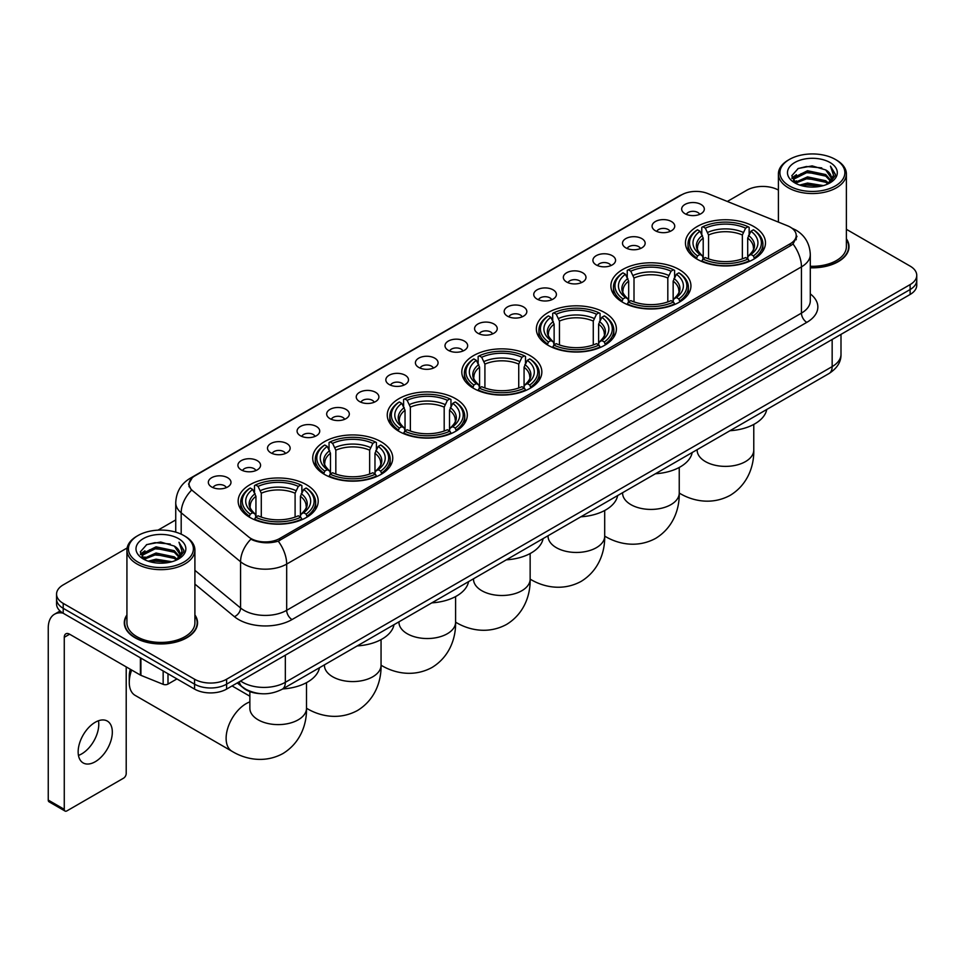 <?xml version="1.0" encoding="UTF-8"?>
<svg xmlns="http://www.w3.org/2000/svg" width="965" height="965" viewBox="0 0 965 965"><rect width="100%" height="100%" fill="white"/><g stroke="black" fill="none" stroke-linecap="round" stroke-linejoin="round"><path stroke-width="1.45" d="M455.577 398.678A40.023 23.112 0 0 0 411.959 393.66A40.023 23.112 0 0 0 387.255 415.01A40.023 23.112 0 0 0 398.979 431.355A40.023 23.112 0 0 0 442.597 436.361A40.023 23.112 0 0 0 467.301 415.01A40.023 23.112 0 0 0 455.577 398.678M679.215 269.561A40.023 23.112 0 0 0 635.597 264.543A40.023 23.112 0 0 0 610.893 285.893A40.023 23.112 0 0 0 622.618 302.238A40.023 23.112 0 0 0 666.236 307.244A40.023 23.112 0 0 0 690.94 285.893A40.023 23.112 0 0 0 679.215 269.561M604.669 312.6A40.023 23.112 0 0 0 561.051 307.582A40.023 23.112 0 0 0 536.347 328.932A40.023 23.112 0 0 0 548.072 345.277A40.023 23.112 0 0 0 591.69 350.283A40.023 23.112 0 0 0 616.394 328.932A40.023 23.112 0 0 0 604.669 312.6M530.123 355.639A40.023 23.112 0 0 0 486.505 350.621A40.023 23.112 0 0 0 461.801 371.971A40.023 23.112 0 0 0 473.526 388.316A40.023 23.112 0 0 0 517.144 393.322A40.023 23.112 0 0 0 541.847 371.971A40.023 23.112 0 0 0 530.123 355.639M381.03 441.717A40.023 23.112 0 0 0 337.412 436.699A40.023 23.112 0 0 0 312.708 458.049A40.023 23.112 0 0 0 324.433 474.394A40.023 23.112 0 0 0 368.051 479.4A40.023 23.112 0 0 0 392.755 458.049A40.023 23.112 0 0 0 381.03 441.717M306.484 484.744A40.023 23.112 0 0 0 262.866 479.738A40.023 23.112 0 0 0 238.162 501.088A40.023 23.112 0 0 0 249.887 517.433A40.023 23.112 0 0 0 293.505 522.439A40.023 23.112 0 0 0 318.209 501.088A40.023 23.112 0 0 0 306.484 484.744M753.762 226.522A40.023 23.112 0 0 0 710.144 221.516A40.023 23.112 0 0 0 685.44 242.854A40.023 23.112 0 0 0 697.152 259.199A40.023 23.112 0 0 0 740.782 264.205A40.023 23.112 0 0 0 765.486 242.854A40.023 23.112 0 0 0 753.762 226.522M655.404 230.768A11.327 6.538 180 0 1 653.148 228.922A11.327 6.538 180 0 1 656.9 220.792A11.327 6.538 180 0 1 671.423 221.528A11.327 6.538 180 0 1 673.667 228.922A11.327 6.538 180 0 1 655.404 230.768M670.036 231.455A6.791 3.92 0 0 0 668.214 229.537A6.791 3.92 0 0 0 661.52 228.548A6.791 3.92 0 0 0 656.779 231.455M625.815 247.848A11.327 6.538 180 0 1 623.571 246.003A11.327 6.538 180 0 1 627.322 237.873A11.327 6.538 180 0 1 641.834 238.608A11.327 6.538 180 0 1 644.089 246.003A11.327 6.538 180 0 1 625.815 247.848M640.458 248.536A6.791 3.92 0 0 0 638.637 246.618A6.791 3.92 0 0 0 631.942 245.629A6.791 3.92 0 0 0 627.202 248.536M596.237 264.929A11.327 6.538 180 0 1 593.982 263.083A11.327 6.538 180 0 1 597.733 254.953A11.327 6.538 180 0 1 612.256 255.689A11.327 6.538 180 0 1 614.5 263.083A11.327 6.538 180 0 1 596.237 264.929M610.869 265.616A6.791 3.92 0 0 0 609.048 263.698A6.791 3.92 0 0 0 602.353 262.709A6.791 3.92 0 0 0 597.612 265.616M566.648 282.009A11.327 6.538 180 0 1 564.404 280.164A11.327 6.538 180 0 1 568.156 272.034A11.327 6.538 180 0 1 582.667 272.769A11.327 6.538 180 0 1 584.923 280.164A11.327 6.538 180 0 1 566.648 282.009M581.292 282.697A6.791 3.92 0 0 0 579.47 280.779A6.791 3.92 0 0 0 572.776 279.79A6.791 3.92 0 0 0 568.035 282.697M537.071 299.09A11.327 6.538 180 0 1 534.815 297.244A11.327 6.538 180 0 1 538.567 289.114A11.327 6.538 180 0 1 553.09 289.838A11.327 6.538 180 0 1 555.333 297.244A11.327 6.538 180 0 1 537.071 299.09M551.703 299.765A6.791 3.92 0 0 0 549.881 297.859A6.791 3.92 0 0 0 543.186 296.87A6.791 3.92 0 0 0 538.446 299.765M507.481 316.17A11.327 6.538 180 0 1 505.238 314.325A11.327 6.538 180 0 1 508.989 306.195A11.327 6.538 180 0 1 523.5 306.918A11.327 6.538 180 0 1 525.756 314.325A11.327 6.538 180 0 1 507.481 316.17M522.125 316.846A6.791 3.92 0 0 0 520.304 314.94A6.791 3.92 0 0 0 513.609 313.939A6.791 3.92 0 0 0 508.869 316.846M477.904 333.251A11.327 6.538 180 0 1 475.649 331.405A11.327 6.538 180 0 1 479.4 323.275A11.327 6.538 180 0 1 493.923 323.999A11.327 6.538 180 0 1 496.167 331.405A11.327 6.538 180 0 1 477.904 333.251M492.536 333.926A6.791 3.92 0 0 0 490.715 332.02A6.791 3.92 0 0 0 484.02 331.019A6.791 3.92 0 0 0 479.279 333.926M448.315 350.331A11.327 6.538 180 0 1 446.071 348.486A11.327 6.538 180 0 1 449.823 340.356A11.327 6.538 180 0 1 464.334 341.079A11.327 6.538 180 0 1 466.59 348.486A11.327 6.538 180 0 1 448.315 350.331M462.959 351.007A6.791 3.92 0 0 0 461.137 349.101A6.791 3.92 0 0 0 454.443 348.1A6.791 3.92 0 0 0 449.702 351.007M418.738 367.412A11.327 6.538 180 0 1 416.482 365.566A11.327 6.538 180 0 1 420.233 357.436A11.327 6.538 180 0 1 434.757 358.16A11.327 6.538 180 0 1 437 365.566A11.327 6.538 180 0 1 418.738 367.412M433.369 368.087A6.791 3.92 0 0 0 431.548 366.181A6.791 3.92 0 0 0 424.853 365.18A6.791 3.92 0 0 0 420.113 368.087M389.148 384.492A11.327 6.538 180 0 1 386.905 382.647A11.327 6.538 180 0 1 390.656 374.517A11.327 6.538 180 0 1 405.167 375.24A11.327 6.538 180 0 1 407.423 382.647A11.327 6.538 180 0 1 389.148 384.492M403.792 385.168A6.791 3.92 0 0 0 401.971 383.262A6.791 3.92 0 0 0 395.276 382.261A6.791 3.92 0 0 0 390.536 385.168M359.571 401.573A11.327 6.538 180 0 1 357.315 399.715A11.327 6.538 180 0 1 361.067 391.597A11.327 6.538 180 0 1 375.59 392.321A11.327 6.538 180 0 1 377.834 399.715A11.327 6.538 180 0 1 359.571 401.573M374.203 402.248A6.791 3.92 0 0 0 372.381 400.342A6.791 3.92 0 0 0 365.687 399.341A6.791 3.92 0 0 0 360.946 402.248M329.982 418.653A11.327 6.538 180 0 1 327.738 416.796A11.327 6.538 180 0 1 331.49 408.678A11.327 6.538 180 0 1 346.001 409.401A11.327 6.538 180 0 1 348.256 416.796A11.327 6.538 180 0 1 329.982 418.653M344.626 419.329A6.791 3.92 0 0 0 342.804 417.423A6.791 3.92 0 0 0 336.109 416.422A6.791 3.92 0 0 0 331.369 419.329M300.404 435.734A11.327 6.538 180 0 1 298.149 433.876A11.327 6.538 180 0 1 301.9 425.746A11.327 6.538 180 0 1 316.423 426.482A11.327 6.538 180 0 1 318.667 433.876A11.327 6.538 180 0 1 300.404 435.734M315.036 436.409A6.791 3.92 0 0 0 313.215 434.491A6.791 3.92 0 0 0 306.52 433.502A6.791 3.92 0 0 0 301.78 436.409M270.815 452.814A11.327 6.538 180 0 1 268.572 450.957A11.327 6.538 180 0 1 272.323 442.826A11.327 6.538 180 0 1 286.834 443.562A11.327 6.538 180 0 1 289.09 450.957A11.327 6.538 180 0 1 270.815 452.814M285.459 453.49A6.791 3.92 0 0 0 283.638 451.572A6.791 3.92 0 0 0 276.943 450.583A6.791 3.92 0 0 0 272.202 453.49M241.238 469.895A11.327 6.538 180 0 1 238.982 468.037A11.327 6.538 180 0 1 242.734 459.907A11.327 6.538 180 0 1 257.257 460.643A11.327 6.538 180 0 1 259.501 468.037A11.327 6.538 180 0 1 241.238 469.895M255.87 470.57A6.791 3.92 0 0 0 254.048 468.652A6.791 3.92 0 0 0 247.354 467.663A6.791 3.92 0 0 0 242.613 470.57M211.649 486.963A11.327 6.538 180 0 1 209.405 485.118A11.327 6.538 180 0 1 213.156 476.987A11.327 6.538 180 0 1 227.668 477.723A11.327 6.538 180 0 1 229.923 485.118A11.327 6.538 180 0 1 211.649 486.963M226.292 487.651A6.791 3.92 0 0 0 224.471 485.733A6.791 3.92 0 0 0 217.776 484.744A6.791 3.92 0 0 0 213.036 487.651M684.981 213.699A11.327 6.538 180 0 1 682.738 211.842A11.327 6.538 180 0 1 686.489 203.712A11.327 6.538 180 0 1 701 204.447A11.327 6.538 180 0 1 703.256 211.842A11.327 6.538 180 0 1 684.981 213.699M699.625 214.375A6.791 3.92 0 0 0 697.804 212.457A6.791 3.92 0 0 0 691.109 211.468A6.791 3.92 0 0 0 686.368 214.375M787.512 225.786A20.386 11.773 180 0 1 790.239 227.101A20.386 11.773 180 0 1 796.209 235.424A20.386 11.773 180 0 1 790.239 243.747L279.741 538.482A20.386 11.773 180 0 1 248.62 536.914L192.759 490.859A20.386 11.773 180 0 1 189.068 484.104A20.386 11.773 180 0 1 195.039 475.781L681.628 194.858A20.386 11.773 180 0 1 707.731 193.531L787.512 225.786M260.538 693.654A22.653 13.076 180 0 1 243.566 688.105L237.281 682.93M126.934 614.922A36.622 21.146 0 0 0 124.292 622.811A36.622 21.146 0 0 0 135.028 637.756A36.622 21.146 0 0 0 174.942 642.34A36.622 21.146 0 0 0 197.548 622.811A36.622 21.146 0 0 0 194.906 614.922M797.006 236.292L793.013 243.964L791.035 245.412L278.246 541.16C269.718 543.609 261.334 543.307 253.095 540.243L250.9 539.182A26.429 17.684 129.5 0 0 240.575 561.751L181.191 512.789A30.204 17.442 180 0 1 175.739 502.789L175.739 532.125M127.127 547.975L63.208 584.887A22.653 13.076 0 0 0 56.561 594.138L56.561 604.006A22.653 13.076 0 0 0 63.208 613.245L194.568 689.094L194.568 684.161A22.653 13.076 0 0 0 226.606 684.161L910.116 289.536A22.653 13.076 0 0 0 916.75 280.284A22.653 13.076 0 0 1 910.116 289.536L226.606 684.161A22.653 13.076 0 0 1 194.568 684.161L63.208 608.312L194.568 684.161L194.568 679.227A22.653 13.076 0 0 0 226.606 679.227L910.116 284.603A22.653 13.076 0 0 0 916.75 275.351A22.653 13.076 0 0 0 910.116 266.111L846.377 229.308M56.561 599.072A22.653 13.076 0 0 0 63.208 608.312A22.653 13.076 0 0 1 56.561 599.072M181.191 534.164L181.191 512.789A26.429 17.684 129.5 0 1 191.444 490.292L188.549 484.092L192.276 477.747M810.298 267.8A36.622 21.146 0 0 0 849.019 246.678A36.622 21.146 0 0 0 846.377 238.801M778.405 190.069A22.653 13.076 0 0 0 746.717 190.262L727.333 201.456M175.739 519.918L158.019 530.135M56.561 594.138A22.653 13.076 0 0 0 63.208 603.378L194.568 679.227M194.568 689.094A22.653 13.076 0 0 0 226.606 689.094L910.116 294.47A22.653 13.076 0 0 0 916.75 285.218L916.75 275.351M789.43 185.943A32.472 18.745 0 0 0 835.352 185.943A32.472 18.745 0 0 0 835.352 159.43L836.426 160.045A33.98 19.626 0 0 1 846.377 173.929A33.98 19.626 0 0 1 825.401 192.047A33.98 19.626 0 0 1 788.369 187.801A33.98 19.626 0 0 1 778.405 173.929A33.98 19.626 0 0 1 788.369 160.045L789.43 159.43A32.472 18.745 0 0 0 789.43 185.943M810.298 266.268A33.98 19.626 0 0 0 846.377 246.678L846.377 173.929M810.298 267.57A36.248 20.928 0 0 0 848.645 246.678A36.248 20.928 0 0 0 846.377 239.404M799.671 185.063L807.512 183.048L823.398 185.606M801.915 185.738L807.512 184.592L821.07 186.173M794.81 182.518L807.512 176.885L825.738 180.732L828.682 183.169M795.57 183.181L807.512 178.428L825.738 182.276L827.861 183.905M793.737 181.492L794.159 177.403L807.512 170.721L825.738 174.569L830.732 180.238M793.568 180.745L794.159 178.947L807.512 172.265L825.738 176.113L830.383 180.974M827.668 184.062A18.878 10.904 0 0 0 831.275 177.656A18.878 10.904 0 0 0 825.738 169.949L831.263 178.03M830.021 162.518A24.921 14.391 0 0 0 794.822 162.482A24.921 14.391 0 0 0 794.665 182.795A24.921 14.391 0 0 0 794.774 182.868A24.921 14.391 0 0 0 830.129 182.795A24.921 14.391 0 0 0 830.021 162.518M825.738 169.949L812.18 165.896L798.236 168.465L791.77 175.763L796.065 183.555M829.212 183.302L835.244 175.666L835.364 174.291L830.455 166.113L833.543 175.28L827.874 183.965M836.426 160.045L835.352 159.43A32.472 18.745 0 0 0 789.43 159.43M830.455 166.113L835.352 174.605M797.91 168.622L806.45 166.511L821.746 167.886M792.024 178.549L794.81 176.354M800.938 173.748L806.45 172.687L821.203 173.893M800.938 179.912L806.45 178.851L821.203 180.057M802.072 185.787L806.45 185.015L821.046 186.185M791.867 177.934L796.439 174.689M794.292 182.083L796.439 180.853M696.441 258.777L697.514 255.906A35.946 20.76 0 0 1 697.514 229.803L699.987 231.238A32.472 18.745 0 0 0 699.987 254.483L702.424 255.87L703.208 258.789M703.208 257.595L703.208 238.078L699.987 231.238M701.784 234.326L701.784 227.342L702.858 226.727A35.946 20.76 0 0 1 748.068 226.727L745.595 228.15A32.472 18.745 0 0 0 705.319 228.15L708.551 234.99L708.551 258.861M742.362 258.861L742.362 234.99L745.595 228.15M729.974 430.716A41.531 23.98 0 0 0 766.753 409.474M701.784 260.852A37.454 21.628 0 0 0 749.142 260.852L748.068 258.994A35.946 20.76 0 0 1 702.858 258.994L701.784 261.491M749.142 261.491L749.142 260.852M697.514 229.803L696.441 230.418A37.454 21.628 0 0 0 687.997 244.097A37.454 21.628 0 0 0 696.441 257.764M748.068 226.727L749.142 227.342L749.142 234.326M702.858 258.994L705.319 257.571A32.472 18.745 0 0 0 745.595 257.571L748.068 258.994M699.987 254.483L697.514 255.906M705.319 228.15L702.858 226.727M702.424 235.436A29.046 16.767 0 0 0 702.424 255.87L702.556 255.966C698.431 251.974 696.754 249.26 697.514 247.836A27.937 16.128 0 0 1 703.208 238.078M754.485 257.764A37.454 21.628 0 0 0 762.917 244.097A37.454 21.628 0 0 0 754.485 230.418L753.412 229.803A35.946 20.76 0 0 1 753.412 255.906L754.485 258.777M753.412 255.906L750.939 254.483A32.472 18.745 0 0 0 750.939 231.238L753.412 229.803M750.939 231.238L747.706 238.078L747.706 257.595L748.49 255.87L750.939 254.483M747.706 238.078A27.937 16.128 0 0 1 753.4 247.836C754.16 249.272 752.483 251.986 748.357 255.966L748.49 255.87A29.046 16.767 0 0 0 748.49 235.436M747.706 258.789L747.706 257.595M621.894 301.816L622.968 298.945A35.946 20.76 0 0 1 622.968 272.842L625.441 274.277A32.472 18.745 0 0 0 625.441 297.522L627.877 298.909L628.673 301.828M628.673 300.634L628.673 281.117L625.441 274.277M627.238 277.365L627.238 270.381L628.312 269.766A35.946 20.76 0 0 1 673.522 269.766L671.049 271.189A32.472 18.745 0 0 0 630.784 271.189L634.005 278.029L634.005 301.9M667.816 301.9L667.816 278.029L671.049 271.189M655.428 473.755A41.531 23.98 0 0 0 692.207 452.513M627.238 303.891A37.454 21.628 0 0 0 674.595 303.891L673.522 302.033A35.946 20.76 0 0 1 628.312 302.033L627.238 304.53M674.595 304.53L674.595 303.891M622.968 272.842L621.894 273.457A37.454 21.628 0 0 0 613.463 287.136A37.454 21.628 0 0 0 621.894 300.803M673.522 269.766L674.595 270.381L674.595 277.365M628.312 302.033L630.784 300.61A32.472 18.745 0 0 0 671.049 300.61L673.522 302.033M625.441 297.522L622.968 298.945M630.784 271.189L628.312 269.766M627.877 278.475A29.046 16.767 0 0 0 627.877 298.909L628.01 299.005C623.885 295.013 622.208 292.298 622.968 290.875A27.937 16.128 0 0 1 628.673 281.117M679.939 300.803A37.454 21.628 0 0 0 688.371 287.136A37.454 21.628 0 0 0 679.939 273.457L678.865 272.842A35.946 20.76 0 0 1 678.865 298.945L679.939 301.816M678.865 298.945L676.393 297.522A32.472 18.745 0 0 0 676.393 274.277L678.865 272.842M676.393 274.277L673.16 281.117L673.16 300.634L673.944 298.909L676.393 297.522M673.16 281.117A27.937 16.128 0 0 1 678.853 290.875C679.613 292.311 677.937 295.013 673.811 299.005L673.944 298.909A29.046 16.767 0 0 0 673.944 278.475M673.16 301.828L673.16 300.634M547.348 344.855L548.422 341.984A35.946 20.76 0 0 1 548.422 315.881L550.894 317.316A32.472 18.745 0 0 0 550.894 340.561L553.331 341.948L554.127 344.867M554.127 343.673L554.127 324.156L550.894 317.316M552.692 320.404L552.692 313.408L553.765 312.805A35.946 20.76 0 0 1 598.976 312.805L596.503 314.228A32.472 18.745 0 0 0 556.238 314.228L559.459 321.068L559.459 344.939M593.27 344.939L593.27 321.068L596.503 314.228M580.882 516.794A41.531 23.98 0 0 0 617.66 495.552M552.692 346.93A37.454 21.628 0 0 0 600.049 346.93L598.976 345.072A35.946 20.76 0 0 1 553.765 345.072L552.692 347.569M600.049 347.569L600.049 346.93M548.422 315.881L547.348 316.496A37.454 21.628 0 0 0 538.916 330.163A37.454 21.628 0 0 0 547.348 343.842M598.976 312.805L600.049 313.408L600.049 320.404M553.765 345.072L556.238 343.649A32.472 18.745 0 0 0 596.503 343.649L598.976 345.072M550.894 340.561L548.422 341.984M556.238 314.228L553.765 312.805M553.331 321.514A29.046 16.767 0 0 0 553.331 341.948L553.476 342.044C549.338 338.052 547.662 335.338 548.422 333.914A27.937 16.128 0 0 1 554.127 324.156M605.393 343.842A37.454 21.628 0 0 0 613.824 330.163A37.454 21.628 0 0 0 605.393 316.496L604.319 315.881A35.946 20.76 0 0 1 604.319 341.984L605.393 344.855M604.319 341.984L601.846 340.561A32.472 18.745 0 0 0 601.846 317.316L604.319 315.881M601.846 317.316L598.614 324.156L598.614 343.673L599.41 341.948L601.846 340.561M598.614 324.156A27.937 16.128 0 0 1 604.307 333.914C605.067 335.35 603.39 338.052 599.265 342.044L599.41 341.948A29.046 16.767 0 0 0 599.41 321.514M598.614 344.867L598.614 343.673M472.802 387.882L473.875 385.023A35.946 20.76 0 0 1 473.875 358.92L476.348 360.343A32.472 18.745 0 0 0 476.348 383.6L478.785 384.987L479.581 387.906M479.581 386.712L479.581 367.195L476.348 360.343M478.145 363.443L478.145 356.447L479.219 355.844A35.946 20.76 0 0 1 524.429 355.844L521.956 357.267A32.472 18.745 0 0 0 481.692 357.267L484.913 364.107L484.913 387.978M518.736 387.978L518.736 364.107L521.956 357.267M506.336 559.833A41.531 23.98 0 0 0 543.114 538.591M478.145 389.957A37.454 21.628 0 0 0 525.503 389.957L524.429 388.111A35.946 20.76 0 0 1 479.219 388.111L478.145 390.608M525.503 390.608L525.503 389.957M473.875 358.92L472.802 359.535A37.454 21.628 0 0 0 464.37 373.202A37.454 21.628 0 0 0 472.802 386.881M524.429 355.844L525.503 356.447L525.503 363.443M479.219 388.111L481.692 386.688A32.472 18.745 0 0 0 521.956 386.688L524.429 388.111M476.348 383.6L473.875 385.023M481.692 357.267L479.219 355.844M478.785 364.553A29.046 16.767 0 0 0 478.785 384.987L478.93 385.071C474.804 381.091 473.115 378.377 473.887 376.953A27.937 16.128 0 0 1 479.581 367.195M530.846 386.881A37.454 21.628 0 0 0 539.278 373.202A37.454 21.628 0 0 0 530.846 359.535L529.773 358.92A35.946 20.76 0 0 1 529.773 385.023L530.846 387.882M529.773 385.023L527.3 383.6A32.472 18.745 0 0 0 527.3 360.343L529.773 358.92M527.3 360.343L524.067 367.195L524.067 386.712L524.864 384.987L527.3 383.6M524.067 367.195A27.937 16.128 0 0 1 529.761 376.953C530.521 378.389 528.844 381.091 524.719 385.071L524.864 384.987A29.046 16.767 0 0 0 524.864 364.553M524.067 387.906L524.067 386.712M398.256 430.921L399.329 428.062A35.946 20.76 0 0 1 399.329 401.959L401.802 403.382A32.472 18.745 0 0 0 401.802 426.639L404.239 428.026L405.035 430.945M405.035 429.751L405.035 410.234L401.802 403.382M403.599 406.482L403.599 399.486L404.673 398.883A35.946 20.76 0 0 1 449.883 398.883L447.41 400.306A32.472 18.745 0 0 0 407.146 400.306L410.366 407.146L410.366 431.017M444.19 431.017L444.19 407.146L447.41 400.306M431.789 602.872A41.531 23.98 0 0 0 468.568 581.63M403.599 432.995A37.454 21.628 0 0 0 450.957 432.995L449.883 431.15A35.946 20.76 0 0 1 404.673 431.15L403.599 433.647M450.957 433.647L450.957 432.995M399.329 401.959L398.256 402.574A37.454 21.628 0 0 0 389.824 416.241A37.454 21.628 0 0 0 398.256 429.92M449.883 398.883L450.957 399.486L450.957 406.482M404.673 431.15L407.146 429.727A32.472 18.745 0 0 0 447.41 429.727L449.883 431.15M401.802 426.639L399.329 428.062M407.146 400.306L404.673 398.883M404.239 407.592A29.046 16.767 0 0 0 404.239 428.026L404.383 428.11C400.258 424.13 398.569 421.416 399.341 419.992A27.937 16.128 0 0 1 405.035 410.234M456.3 429.92A37.454 21.628 0 0 0 464.732 416.241A37.454 21.628 0 0 0 456.3 402.574L455.227 401.959A35.946 20.76 0 0 1 455.227 428.062L456.3 430.921M455.227 428.062L452.754 426.639A32.472 18.745 0 0 0 452.754 403.382L455.227 401.959M452.754 403.382L449.521 410.234L449.521 429.751L450.317 428.026L452.754 426.639M449.521 410.234A27.937 16.128 0 0 1 455.215 419.992C455.975 421.428 454.298 424.13 450.173 428.11L450.317 428.026A29.046 16.767 0 0 0 450.317 407.592M449.521 430.945L449.521 429.751M323.709 473.96L324.783 471.101A35.946 20.76 0 0 1 324.783 444.998L327.256 446.421A32.472 18.745 0 0 0 327.256 469.678L329.692 471.065L330.488 473.972M330.488 472.79L330.488 453.26L327.256 446.421M329.053 449.521L329.053 442.525L330.127 441.91A35.946 20.76 0 0 1 375.337 441.91L372.864 443.345A32.472 18.745 0 0 0 332.599 443.345L335.832 450.185L335.832 474.056M369.643 474.056L369.643 450.185L372.864 443.345M357.243 645.911A41.531 23.98 0 0 0 394.022 624.669M329.053 476.034A37.454 21.628 0 0 0 376.41 476.034L375.337 474.189A35.946 20.76 0 0 1 330.127 474.189L329.053 476.686M376.41 476.686L376.41 476.034M324.783 444.998L323.709 445.613A37.454 21.628 0 0 0 315.278 459.28A37.454 21.628 0 0 0 323.709 472.959M375.337 441.91L376.41 442.525L376.41 449.521M330.127 474.189L332.599 472.754A32.472 18.745 0 0 0 372.864 472.754L375.337 474.189M327.256 469.678L324.783 471.101M332.599 443.345L330.127 441.91M329.692 450.631A29.046 16.767 0 0 0 329.692 471.065L329.837 471.149C325.712 467.169 324.023 464.455 324.795 463.031A27.937 16.128 0 0 1 330.488 453.26M381.754 472.959A37.454 21.628 0 0 0 390.186 459.28A37.454 21.628 0 0 0 381.754 445.613L380.68 444.998A35.946 20.76 0 0 1 380.68 471.101L381.754 473.96M380.68 471.101L378.208 469.678A32.472 18.745 0 0 0 378.208 446.421L380.68 444.998M378.208 446.421L374.975 453.26L374.975 472.79L375.771 471.065L378.208 469.678M374.975 453.26A27.937 16.128 0 0 1 380.668 463.031C381.44 464.467 379.752 467.169 375.626 471.149L375.771 471.065A29.046 16.767 0 0 0 375.771 450.631M374.975 473.972L374.975 472.79M131.662 670.036A28.323 16.345 120 0 0 129.262 682.4L129.262 676.236A20.772 11.99 -60 0 1 130.323 669.264M129.262 682.4A28.323 16.345 120 0 0 135.124 695.367L231.986 751.289A28.323 16.345 -60 0 1 227.644 728.599A28.323 16.345 -60 0 1 246.147 703.642A28.323 16.345 -60 0 1 249.863 701.893M249.163 516.999L250.237 514.14A35.946 20.76 0 0 1 250.237 488.037L252.709 489.46A32.472 18.745 0 0 0 252.709 512.717L255.146 514.104L255.942 517.011M255.942 515.829L255.942 496.3L252.709 489.46M254.507 492.56L254.507 485.564L255.58 484.949A35.946 20.76 0 0 1 300.791 484.949L298.318 486.384A32.472 18.745 0 0 0 258.053 486.384L261.286 493.224L261.286 517.095M295.097 517.095L295.097 493.224L298.318 486.384M282.697 688.95A41.531 23.98 0 0 0 319.475 667.708M254.507 519.073A37.454 21.628 0 0 0 301.864 519.073L300.791 517.228A35.946 20.76 0 0 1 255.58 517.228L254.507 519.713M301.864 519.713L301.864 519.073M250.237 488.037L249.163 488.652A37.454 21.628 0 0 0 240.731 502.319A37.454 21.628 0 0 0 249.163 515.998M300.791 484.949L301.864 485.564L301.864 492.56M255.58 517.228L258.053 515.793A32.472 18.745 0 0 0 298.318 515.793L300.791 517.228M252.709 512.717L250.237 514.14M258.053 486.384L255.58 484.949M255.146 493.67A29.046 16.767 0 0 0 255.146 514.104L255.291 514.188C251.165 510.208 249.477 507.494 250.249 506.07A27.937 16.128 0 0 1 255.942 496.3M307.208 515.998A37.454 21.628 0 0 0 315.639 502.319A37.454 21.628 0 0 0 307.208 488.652L306.134 488.037A35.946 20.76 0 0 1 306.134 514.14L307.208 516.999M306.134 514.14L303.661 512.717A32.472 18.745 0 0 0 303.661 489.46L306.134 488.037M303.661 489.46L300.429 496.3L300.429 515.829L301.225 514.104L303.661 512.717M300.429 496.3A27.937 16.128 0 0 1 306.134 506.07C306.894 507.506 305.205 510.208 301.08 514.188L301.225 514.104A29.046 16.767 0 0 0 301.225 493.67M300.429 517.011L300.429 515.829M98.466 720.759A24.161 13.956 -60 0 1 81.687 753.906A24.161 13.956 -60 0 1 78.467 755.414M95.245 761.723A24.161 13.956 120 0 0 111.023 740.432A24.161 13.956 120 0 0 107.32 721.072A24.161 13.956 120 0 0 95.245 722.266A24.161 13.956 120 0 0 79.456 743.557A24.161 13.956 120 0 0 83.159 762.929A24.161 13.956 120 0 0 95.245 761.723M167.994 673.751L167.994 684.076L176.945 678.914M62.942 613.101A30.204 17.442 -120 0 0 54.51 614.222A30.204 17.442 -120 0 0 48.25 628.046L48.25 800.082L64.269 809.333L64.269 637.298A7.551 4.355 60 0 1 65.837 633.836A7.551 4.355 60 0 1 69.613 634.21L140.395 675.078L140.395 657.816M64.269 809.333A3.776 2.183 120 0 0 65.053 811.058L49.034 801.806A3.776 2.183 -60 0 1 48.25 800.082M65.053 811.058A3.776 2.183 120 0 0 66.935 810.865L123.544 778.188A3.776 2.183 120 0 0 126.21 773.568L126.21 666.887M167.994 684.076A3.776 2.183 180 0 1 163.157 684.33L140.902 675.331A3.776 2.183 180 0 1 140.395 675.078M137.959 562.076A32.472 18.745 0 0 0 183.881 562.076A32.472 18.745 0 0 0 183.881 535.563A32.472 18.745 0 0 0 183.881 535.551L184.954 536.178A33.98 19.626 0 0 1 194.906 550.05A33.98 19.626 0 0 1 173.929 568.168A33.98 19.626 0 0 1 136.897 563.922A33.98 19.626 0 0 1 126.934 550.05A33.98 19.626 0 0 1 136.897 536.178L137.959 535.563A32.472 18.745 0 0 0 137.959 562.076M126.934 550.05L126.934 622.811A33.98 19.626 0 0 0 136.897 636.683A33.98 19.626 0 0 0 173.929 640.929A33.98 19.626 0 0 0 194.906 622.811L194.906 550.05M126.934 615.525A36.248 20.928 0 0 0 124.678 622.811A36.248 20.928 0 0 0 135.293 637.6A36.248 20.928 0 0 0 174.798 642.135A36.248 20.928 0 0 0 197.174 622.811A36.248 20.928 0 0 0 194.906 615.525M148.2 561.184L156.041 559.181L171.927 561.726M150.444 561.871L156.041 560.713L169.599 562.306L154.979 561.135L150.6 561.907M143.339 558.651L156.041 553.017L174.267 556.865L177.21 559.29M144.099 559.314L156.041 554.549L174.267 558.397L176.39 560.026M142.265 557.613L142.687 553.524L156.041 546.841L174.267 550.689L179.261 556.359M142.096 556.865L142.687 555.068L156.041 548.385L174.267 552.233L178.911 557.095M176.197 560.183A18.878 10.904 0 0 0 179.804 553.777A18.878 10.904 0 0 0 174.267 546.069L179.792 554.151M178.549 538.639A24.921 14.391 0 0 0 143.351 538.603A24.921 14.391 0 0 0 143.194 558.928A24.921 14.391 0 0 0 143.303 558.988A24.921 14.391 0 0 0 178.658 558.928A24.921 14.391 0 0 0 178.549 538.639M174.267 546.069L160.709 542.016L146.764 544.586L140.311 551.884L144.593 559.676M177.753 559.423L183.772 551.787L183.893 550.424L178.983 542.234L182.071 551.401L176.402 560.086M184.954 536.178L183.881 535.563A32.472 18.745 0 0 0 137.959 535.563M178.983 542.234L183.881 550.726M146.439 544.743L154.979 542.644L170.274 544.007M140.552 554.67L143.339 552.487M149.466 549.869L154.979 548.808L169.731 550.014M149.466 556.045L154.979 554.971L169.731 556.178M140.395 554.067L144.967 550.81M142.82 558.204L144.967 556.974M279.741 538.482L279.741 540.569M790.239 243.747L790.239 245.87M810.298 293.879A37.756 21.797 180 0 1 806.788 322.37L292.021 619.566A7.551 4.355 60 0 1 286.677 610.314L801.445 313.118A30.204 17.442 0 0 0 810.298 300.791L810.298 254.543A30.204 17.442 180 0 1 801.445 266.871A26.429 15.259 -120 0 0 793.013 243.964M292.021 619.566A37.756 21.797 180 0 1 238.62 619.566A37.756 21.797 180 0 1 234.386 616.659L194.906 584.102M243.964 610.314A30.204 17.442 0 0 0 286.677 610.314L286.677 564.079A30.204 17.442 180 0 1 243.964 564.079A30.204 17.442 180 0 1 240.575 561.751L240.575 607.986A30.204 17.442 0 0 0 243.964 610.314M792.156 228.259A26.429 12.376 112 0 0 791.807 228.126L795.968 230.116C805.003 235.532 809.78 243.687 810.298 254.543M278.246 541.16A26.429 15.259 60 0 1 286.677 564.079L801.445 266.871L801.445 313.118A7.551 4.355 60 0 0 806.788 322.37M192.795 477.325A26.429 15.259 -120 0 0 190.057 478.351C181.022 483.779 176.245 491.921 175.739 502.789M190.057 478.351L679.396 195.835A26.429 15.259 60 0 1 681.399 194.978M226.606 679.227L226.606 689.094M910.116 284.603L910.116 294.47M63.208 603.378L63.208 613.245M194.906 570.339L240.575 607.986A7.551 5.054 -50.5 0 1 234.386 616.659M240.599 681.013A30.204 17.442 0 0 0 242.625 682.303A30.204 17.442 0 0 0 285.338 682.303L832.156 366.616A30.204 17.442 0 0 0 840.998 354.276C841.215 361.779 837.234 368.196 829.019 373.527L282.214 689.227A15.102 8.721 60 0 0 285.338 682.303L285.338 655.175M832.156 339.475L832.156 366.616A15.102 8.721 60 0 1 829.019 373.527M239.368 681.724A15.102 10.096 129.5 0 0 241.998 686.634L237.414 682.846M753.774 424.419L753.774 450.04A28.323 16.345 180 0 1 745.487 461.596A28.323 16.345 180 0 1 705.439 461.596A28.323 16.345 180 0 1 697.14 450.04L697.2 451.15M753.774 450.04C754.16 464.262 748.876 483.899 730.24 495.31C711.036 505.744 691.386 500.509 679.264 493.067L679.239 493.043A28.323 16.345 -60 0 1 679.239 493.043A28.323 16.345 180 0 1 670.94 504.635A28.323 16.345 180 0 1 630.893 504.635A28.323 16.345 180 0 1 622.594 493.079L622.654 494.189M742.362 234.99A27.937 16.128 0 0 0 708.551 234.99M743.159 232.36A29.046 16.767 0 0 0 707.767 232.36M679.239 467.458L679.239 493.079C679.613 507.3 674.33 526.938 655.693 538.349C636.49 548.783 616.84 543.548 604.717 536.106A28.323 16.345 -60 0 1 604.693 536.082L604.717 536.106A28.323 16.345 180 0 1 596.394 547.674A28.323 16.345 180 0 1 556.347 547.674A28.323 16.345 180 0 1 548.048 536.118L548.12 537.228M667.816 278.029A27.937 16.128 0 0 0 634.005 278.029M668.612 275.399A29.046 16.767 0 0 0 633.221 275.399M530.171 579.133A28.323 16.345 -60 0 1 530.147 579.121L530.147 579.121C542.294 586.575 561.944 591.822 581.147 581.388C599.784 569.977 605.067 550.34 604.693 536.118L604.693 510.497M593.27 321.068A27.937 16.128 0 0 0 559.459 321.068M594.066 318.438A29.046 16.767 0 0 0 558.675 318.438M530.147 553.536L530.147 579.157A28.323 16.345 180 0 1 521.848 590.713A28.323 16.345 180 0 1 481.8 590.713A28.323 16.345 180 0 1 473.501 579.157L473.574 580.267M530.147 579.157C530.521 593.379 525.237 613.016 506.601 624.415C487.397 634.861 467.748 629.614 455.625 622.172L455.601 622.16A28.323 16.345 -60 0 1 455.601 622.16A28.323 16.345 180 0 1 447.302 633.752A28.323 16.345 180 0 1 407.254 633.752A28.323 16.345 180 0 1 398.955 622.196L399.028 623.294M518.736 364.107A27.937 16.128 0 0 0 484.913 364.107M519.52 361.477A29.046 16.767 0 0 0 484.128 361.477M381.079 665.211A28.323 16.345 -60 0 1 381.054 665.199L381.054 665.199C393.201 672.653 412.851 677.9 432.055 667.454C450.691 656.055 455.975 636.418 455.601 622.196L455.601 596.575M444.19 407.146A27.937 16.128 0 0 0 410.366 407.146M444.974 404.504A29.046 16.767 0 0 0 409.582 404.504M381.054 639.614L381.054 665.235A28.323 16.345 180 0 1 372.755 676.791A28.323 16.345 180 0 1 332.708 676.791A28.323 16.345 180 0 1 324.409 665.235L324.481 666.332M381.054 665.235C381.428 679.457 376.145 699.082 357.508 710.493C338.305 720.939 318.655 715.692 306.532 708.25L306.508 708.238A28.323 16.345 -60 0 1 306.508 708.238A28.323 16.345 180 0 1 298.209 719.83A28.323 16.345 180 0 1 258.162 719.83A28.323 16.345 180 0 1 249.863 708.274L249.935 709.372M369.643 450.185A27.937 16.128 0 0 0 335.832 450.185M370.427 447.543A29.046 16.767 0 0 0 335.036 447.543M295.097 493.224A27.937 16.128 0 0 0 261.286 493.224M295.881 490.582A29.046 16.767 0 0 0 260.49 490.582M64.269 637.298L69.613 634.21M140.902 658.106L140.902 675.331M163.157 684.33L163.157 670.965M189.068 484.104L189.068 486.734M796.209 235.424L796.209 239.766M679.396 195.835L684.245 193.579M282.214 689.227C270.055 695.331 257.908 695.331 245.749 689.227L241.998 686.634M840.998 354.276L840.998 334.373M848.645 249.706L848.645 246.678M793.52 181.227L793.52 179.972M778.405 222.107L778.405 173.929M687.997 250.997L687.997 244.097M762.917 250.997L762.917 244.097M613.463 294.036L613.463 287.136M688.371 294.036L688.371 287.136M538.916 337.075L538.916 330.163M613.824 337.075L613.824 330.163M464.37 380.114L464.37 373.202M539.278 380.114L539.278 373.202M389.824 423.153L389.824 416.241M464.732 423.153L464.732 416.241M315.278 466.192L315.278 459.28M390.186 466.192L390.186 459.28M306.508 682.653L306.508 708.274C306.894 722.483 301.599 742.121 282.962 753.532C263.759 763.978 244.109 758.731 231.986 751.289M240.731 509.231L240.731 502.319M315.639 509.231L315.639 502.319M249.863 696.211L232.07 685.934M249.863 691.603L249.863 708.274M54.51 614.222L60.083 611.002M197.174 625.839L197.174 622.811M142.048 557.348L142.048 556.093M124.678 625.839L124.678 622.811"/></g></svg>
